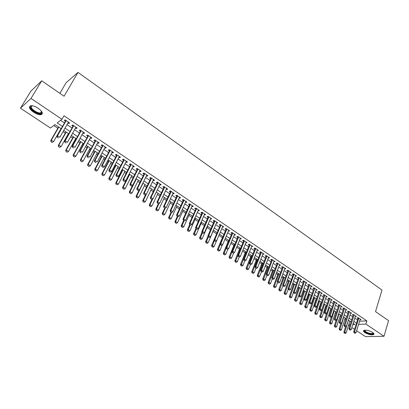 <?xml version="1.0" encoding="UTF-8"?>
<svg xmlns="http://www.w3.org/2000/svg" width="409" height="409" viewBox="0 0 409 409"><rect width="100%" height="100%" fill="white"/><g stroke="black" fill="none" stroke-linecap="round" stroke-linejoin="round"><path stroke-width="0.61" d="M38.175 108.242C42.393 111.463 43.369 113.605 41.115 114.668C39.106 114.929 36.595 114.116 33.584 112.214C29.325 109.004 28.339 106.851 30.624 105.752C32.654 105.502 35.169 106.335 38.175 108.242M372.63 332.42C373.974 333.361 374.322 334.081 373.678 334.572C371.367 335.216 368.432 334.562 364.864 332.604C363.499 331.653 363.141 330.932 363.805 330.431C366.116 329.792 369.056 330.457 372.63 332.42M59.878 93.329L66.135 82.69L77.986 72.388L381.991 290.058L375.523 311.612L388.55 320.615L384.01 336.285L365.508 336.612L356.638 330.738M354.47 329.306L351.873 327.583M349.7 326.147L348.534 325.375M53.773 125.507L57.843 128.216M63.022 131.662L65.271 133.16M67.736 134.801L68.088 135.031M70.619 136.718L72.623 138.053M75.077 139.684L75.609 140.036M78.129 141.718L79.893 142.889M82.342 144.515L83.053 144.99M85.563 146.662L87.086 147.675M89.525 149.3L90.409 149.888M92.915 151.555L94.203 152.414M96.636 154.029L97.695 154.735M100.19 156.396L101.248 157.097M103.671 158.712L104.898 159.525M107.388 161.182L108.221 161.739M110.635 163.344L112.025 164.27M114.505 165.921L115.118 166.33M117.526 167.93L119.075 168.963M121.55 170.604L121.948 170.87M124.351 172.47L126.054 173.605M131.1 176.959L132.961 178.196M137.782 181.407L139.791 182.746M144.397 185.809L146.555 187.245M150.947 190.165L153.247 191.698M157.429 194.479L159.873 196.105M163.845 198.748L166.427 200.466M170.2 202.976L172.915 204.786M176.489 207.164L179.341 209.06M182.721 211.31L185.701 213.288M188.892 215.41L191.995 217.481M195.001 219.48L198.232 221.627M201.049 223.503L204.403 225.732M207.041 227.491L210.512 229.802M212.971 231.438L216.566 233.825M218.912 235.39L222.394 237.706M224.899 239.372L228.171 241.55M230.824 243.314L233.887 245.354M236.693 247.22L239.556 249.122M242.506 251.085L245.17 252.859M248.263 254.914L250.732 256.561M253.963 258.713L256.238 260.226M259.613 262.471L261.699 263.856M265.206 266.193L267.108 267.455M270.748 269.879L272.471 271.024M276.239 273.529L277.783 274.557M281.678 277.149L283.043 278.059M287.067 280.738L288.263 281.53M292.404 284.291L293.432 284.971M297.696 287.808L298.555 288.381M302.936 291.295L303.636 291.76M308.13 294.751L308.667 295.109M313.279 298.176L313.657 298.432M315.814 299.869L316.162 300.099M320.753 303.151L321.223 303.463M325.651 306.413L326.239 306.801M330.508 309.639L331.213 310.109M335.319 312.844L336.142 313.391M340.089 316.014L341.024 316.638M344.818 319.163L345.866 319.864M61.202 128.707L55 124.576L50.435 128.043L20.45 108.196L31.012 98.431L61.963 119.29L57.178 122.92L62.485 126.468M31.012 98.431L41.738 80.783L30.895 91.105L20.45 108.196M67.981 122.945L68.819 123.508L69.632 122.915L65.087 119.847L64.285 120.45L65.466 121.248M75.501 128.017L76.309 128.559L77.137 127.981L72.644 124.95L71.826 125.537L72.996 126.325M82.945 133.032L83.717 133.554L84.561 132.991L80.118 129.99L79.28 130.563L80.445 131.35M90.302 137.991L91.049 138.493L91.907 137.951L87.511 134.98L86.657 135.537L87.812 136.315M97.582 142.899L98.298 143.38L99.172 142.853L94.822 139.919L93.958 140.456L95.103 141.228M104.786 147.756L105.471 148.216L106.36 147.705L102.056 144.801L101.176 145.323L102.316 146.09M111.913 152.562L112.567 153.002L113.472 152.501L109.213 149.628L108.319 150.139L109.448 150.901M118.963 157.312L119.592 157.736L120.507 157.25L116.294 154.408L115.389 154.904L116.509 155.66M125.941 162.015L126.539 162.419L127.47 161.954L123.303 159.137L122.383 159.617L123.492 160.369M132.843 166.673L133.421 167.056L134.362 166.601L130.236 163.815L129.3 164.28L130.405 165.026M139.679 171.274L140.226 171.647L141.177 171.202L137.097 168.447L136.151 168.897L137.245 169.638M146.437 175.834L146.959 176.187L147.925 175.758L143.886 173.027L142.925 173.467L144.014 174.198M153.13 180.343L153.626 180.681L154.602 180.262L150.604 177.567L149.633 177.987L150.716 178.718M159.755 184.812L160.226 185.129L161.212 184.725L157.255 182.051L156.274 182.465L157.347 183.186M166.31 189.229L166.754 189.531L167.751 189.142L163.835 186.494L162.843 186.893L163.912 187.608M172.797 193.6L173.222 193.886L174.229 193.513L170.354 190.896L169.346 191.279L170.405 191.99M179.224 197.93L179.617 198.201L180.64 197.838L176.8 195.246L175.788 195.62L176.836 196.325M185.579 202.22L185.957 202.47L186.985 202.123L183.186 199.556L182.163 199.914L183.206 200.62M191.877 206.463L192.23 206.698L193.268 206.361L189.505 203.82L188.472 204.168L189.505 204.868M198.109 210.666L199.49 210.558L195.763 208.043L194.72 208.38L195.747 209.076M204.28 214.822L205.65 214.715L201.959 212.225L200.906 212.552L201.928 213.237M210.39 218.943L211.744 218.83L208.094 216.366L207.031 216.678L208.043 217.363M216.438 223.023L217.782 222.905L214.168 220.466L213.094 220.768L214.101 221.448M222.43 227.061L223.764 226.944L220.185 224.526L219.101 224.817L220.103 225.492M228.365 231.059L229.684 230.942L226.141 228.544L225.047 228.825L226.044 229.495M234.239 235.022L235.548 234.899L232.036 232.527L230.942 232.798L231.929 233.462M240.057 238.943L241.356 238.82L237.88 236.468L236.775 236.729L237.752 237.389M245.824 242.828L247.113 242.701L243.667 240.374L242.552 240.625L243.524 241.279M251.535 246.678L252.808 246.545L249.398 244.245L248.273 244.48L249.239 245.134M257.189 250.492L258.452 250.354L255.073 248.074L253.943 248.304L254.904 248.948M262.788 254.265L264.045 254.127L260.697 251.867L259.557 252.087L260.513 252.731M268.34 258.007L269.582 257.869L266.264 255.63L265.119 255.835L266.07 256.474M273.836 261.714L275.068 261.571L271.786 259.352L270.63 259.551L271.571 260.185M279.281 265.385L280.508 265.242L277.251 263.043L276.09 263.232L277.026 263.861M284.679 269.02L285.891 268.877L282.665 266.699L281.499 266.878L282.43 267.506M290.022 272.624L291.228 272.476L288.033 270.318L286.857 270.492L287.783 271.111M293.529 274.03L288.079 288.519L288.928 288.427L290.533 289.485L295.595 275.426L295.329 276.203L296.515 276.044L293.345 273.907L292.169 274.071L293.084 274.69M300.569 279.73L301.75 279.582L298.616 277.46L297.43 277.614L298.34 278.232M305.774 283.222L306.944 283.084L303.836 280.983L302.645 281.131L303.55 281.74M310.932 286.683L312.087 286.556L309.005 284.475L307.808 284.613L308.708 285.221M316.045 290.114L317.185 289.996L314.132 287.936L312.931 288.064L313.826 288.667M321.111 293.514L322.241 293.406L319.214 291.366L318.003 291.484L318.892 292.087M326.131 296.888L327.246 296.786L324.245 294.761L323.033 294.874L323.918 295.472M331.106 300.226L332.21 300.134L329.235 298.13L328.018 298.233L328.897 298.826M336.034 303.539L337.128 303.458L334.184 301.469L332.957 301.566L333.831 302.154M340.922 306.822L342.006 306.745L339.081 304.777L337.854 304.863L338.724 305.451M345.769 310.078L346.837 310.007L343.943 308.054L342.706 308.135L343.57 308.718M350.569 313.304L351.628 313.243L348.759 311.305L347.517 311.382L348.376 311.96M355.329 316.5L356.377 316.448L353.529 314.526L352.287 314.598L353.141 315.17M349.71 321.632L350.544 321.597M359.577 321.203L366.858 320.886L64.003 115.742L61.963 119.29M60.573 120.343L64.484 122.971M66.999 124.668L72.025 128.048M74.54 129.735L79.489 133.063M81.994 134.745L86.872 138.027M89.367 139.704L94.177 142.94M96.662 144.612L101.401 147.797M103.881 149.464L108.549 152.603M111.018 154.265L115.624 157.358M118.083 159.014L122.623 162.066M125.072 163.712L129.546 166.719M131.989 168.365L136.401 171.33M138.835 172.966L143.181 175.89M145.609 177.521L149.893 180.4M152.312 182.031L156.535 184.868M158.948 186.489L163.109 189.29M165.517 190.906L169.623 193.667M172.015 195.277L176.064 197.997M178.452 199.602L182.44 202.286M184.822 203.887L188.753 206.53M191.126 208.125L195.006 210.732M197.373 212.322L201.197 214.899M203.554 216.479L207.327 219.019M209.674 220.594L213.391 223.099M215.732 224.669L219.403 227.138M221.734 228.708L225.354 231.141M227.68 232.701L231.249 235.103M233.565 236.658L237.082 239.025M239.393 240.579L242.864 242.915M245.17 244.459L248.59 246.765M250.886 248.304L254.26 250.574M256.55 252.113L259.879 254.352M262.159 255.886L265.446 258.094M267.721 259.623L270.957 261.801M273.222 263.324L276.423 265.477M278.677 266.995L281.832 269.112M284.081 270.625L287.195 272.716M289.439 274.229L292.507 276.29M294.741 277.793L297.767 279.828M300.001 281.331L302.987 283.335M305.211 284.833L308.156 286.811M310.37 288.304L313.279 290.257M315.487 291.74L318.355 293.667M320.554 295.15L323.386 297.052M325.579 298.529L328.371 300.405M330.559 301.878L333.315 303.729M335.492 305.196L338.212 307.021M340.385 308.483L343.064 310.288M345.232 311.745L347.88 313.524M350.043 314.976L352.65 316.73M354.808 318.176L357.379 319.91M360.048 319.674L361.086 319.623L358.264 317.721L357.016 317.783L357.865 318.355M41.738 80.783L64.075 96.227L77.986 72.388M366.858 320.886L365.886 324.076L384.01 336.285M358.606 324.352L365.886 324.076M65.016 128.16L70.062 131.534M72.582 133.222L77.552 136.545M80.067 138.227L84.965 141.504M87.47 143.181L92.296 146.407M94.791 148.078L99.551 151.258M102.035 152.925L106.729 156.059M109.203 157.716L113.825 160.809M116.299 162.46L120.854 165.507M123.313 167.153L127.802 170.159M130.256 171.8L134.684 174.761M137.127 176.391L141.488 179.311M143.927 180.942L148.227 183.82M150.655 185.441L154.893 188.278M157.317 189.899L161.494 192.69M163.907 194.306L168.027 197.061M170.43 198.672L174.49 201.386M176.887 202.987L180.896 205.666M183.283 207.266L187.23 209.904M189.612 211.499L193.503 214.101M195.875 215.691L199.715 218.258M202.082 219.838L205.865 222.373M208.222 223.948L211.954 226.443M214.306 228.017L217.987 230.477M220.328 232.041L223.958 234.469M226.289 236.034L229.868 238.427M232.194 239.981L235.727 242.343M238.043 243.897L241.525 246.223M243.836 247.772L247.271 250.068M249.577 251.607L252.961 253.871M255.257 255.41L258.6 257.644M260.886 259.173L264.183 261.377M266.464 262.905L269.715 265.078M271.985 266.596L275.196 268.744M277.46 270.257L280.625 272.374M282.88 273.887L286.003 275.973M288.253 277.476L291.331 279.536M293.575 281.039L296.612 283.069M298.846 284.567L301.842 286.566M304.076 288.059L307.031 290.037M309.25 291.525L312.169 293.473M314.383 294.955L317.261 296.878M319.47 298.355L322.307 300.252M324.506 301.73L327.307 303.601M329.501 305.068L332.261 306.914M334.45 308.381L337.18 310.201M339.358 311.663L342.047 313.458M344.22 314.915L346.873 316.689M349.041 318.136L351.658 319.889M353.821 321.336L356.403 323.064M352.809 324.577L354.894 324.495L353.187 323.361M351.024 321.914L348.402 320.165M346.229 318.718L343.57 316.949M341.392 315.497L338.698 313.698M336.515 312.241L333.785 310.421M331.592 308.959L328.826 307.113M326.622 305.651L323.821 303.78M321.612 302.307L318.769 300.416M316.556 298.938L313.672 297.016M311.454 295.538L308.534 293.59M306.305 292.103L303.345 290.129M301.111 288.642L298.11 286.643M295.865 285.145L292.824 283.12M290.579 281.617L287.491 279.562M285.237 278.059L282.108 275.973M279.848 274.465L276.678 272.353M274.408 270.84L271.193 268.698M268.918 267.179L265.656 265.006M263.37 263.483L260.073 261.285M257.777 259.756L254.429 257.522M252.128 255.988L248.733 253.723M246.428 252.184L242.987 249.894M240.671 248.35L237.179 246.024M234.858 244.475L231.315 242.113M228.984 240.558L225.4 238.171M223.058 236.612L219.423 234.183M217.077 232.619L213.386 230.16M211.034 228.59L207.291 226.095M204.929 224.521L201.136 221.995M198.764 220.415L194.919 217.849M192.537 216.264L188.636 213.662M186.253 212.072L182.291 209.434M179.899 207.838L175.885 205.165M173.482 203.559L169.413 200.845M167.005 199.239L162.874 196.489M160.456 194.873L156.269 192.082M153.84 190.466L149.592 187.634M147.158 186.008L142.848 183.135M140.405 181.509L136.033 178.595M133.579 176.959L129.142 174.004M126.683 172.363L122.184 169.362M119.714 167.716L115.149 164.674M112.674 163.022L108.042 159.934M105.558 158.278L100.854 155.144M98.364 153.482L93.595 150.302M91.089 148.636L86.248 145.41M83.738 143.733L78.83 140.461M76.309 138.779L71.324 135.456M68.799 133.774L63.738 130.399M348.739 324.731L350.16 324.674M290.329 271.873L290.047 272.639M285.007 268.278L284.72 269.05M279.628 264.649L279.342 265.426M274.204 260.988L273.912 261.765M268.728 257.292L268.432 258.069M263.202 253.56L262.9 254.342M257.624 249.797L257.317 250.579M251.99 245.993L251.683 246.775M246.305 242.159L245.993 242.941M240.569 238.283L240.247 239.071M234.771 234.372L234.444 235.16M228.917 230.42L228.59 231.213M223.012 226.433L222.675 227.225M217.046 222.409L216.709 223.202M211.018 218.345L210.676 219.137M204.935 214.234L204.587 215.032M198.794 210.088L198.437 210.886M192.588 205.901L192.23 206.698M186.32 201.673L185.957 202.47M179.991 197.399L179.617 198.201M173.595 193.084L173.222 193.886M167.138 188.723L166.754 189.531M160.609 184.321L160.226 185.129M154.019 179.868L153.626 180.681M147.358 175.374L146.959 176.187M140.63 170.834L140.226 171.647M133.83 166.243L133.421 167.056M126.959 161.606L126.539 162.419M120.016 156.918L119.592 157.736M112.996 152.184L112.567 153.002M105.905 147.398L105.471 148.216M98.743 142.562L98.298 143.38M91.498 137.669L91.049 138.493M84.172 132.731L83.717 133.554M76.769 127.731L76.309 128.559M69.29 122.68L68.819 123.508M358.284 317.732L353.703 331.781L354.603 331.755L358.826 318.1M355.038 333.309L354.174 332.844L355.038 333.309L356.029 332.701L360.237 319.056M354.327 332.839L354.603 331.755L356.029 332.701M353.703 331.781L354.174 332.844M345.467 326.97L343.867 332.036L344.741 332.016L346.157 332.941L349.869 321.142M344.327 333.084L345.181 333.539L344.327 333.084L343.867 332.036M348.463 320.211L344.47 333.079M346.157 332.941L345.181 333.539M373.325 332.952L373.412 333.151C372.461 334.572 369.838 334.225 365.528 332.098C364.291 331.229 364.015 330.584 364.705 330.16M364.889 330.145L365.871 331.781C368.729 333.345 371.081 333.872 372.931 333.35L373.187 332.829M363.657 330.544L365.038 332.108C368.581 334.051 371.5 334.7 373.795 334.061L373.984 333.892M41.554 111.335L41.784 112.69C41.263 115.589 31.432 111.008 30.639 107.495C30.363 106.406 30.879 105.824 32.188 105.737M32.193 105.742L31.263 107.306C31.83 109.811 38.16 113.579 40.609 112.884L41.575 112.117L41.549 111.33L40.609 112.884M29.816 107.168C30.537 110.282 38.38 114.939 41.411 114.08L42.347 113.6M349.542 329.69L350.262 330.165L349.542 329.69L349.818 328.601L348.918 328.626L353.34 314.536M355.523 315.871L351.259 329.552L349.818 328.601L354.102 314.915M350.262 330.165L351.259 329.552M348.918 328.626L349.388 329.695M344.715 326.51L345.441 326.99L344.715 326.51L344.991 325.416L344.097 325.446L348.58 311.315M350.769 312.665L346.443 326.372L344.991 325.416L349.337 311.694M345.441 326.99L346.443 326.372M344.097 325.446L344.562 326.515M339.843 323.304L340.574 323.785L339.843 323.304L340.119 322.2L339.23 322.241L343.78 308.064M345.973 309.429L341.587 323.166L340.119 322.2L344.526 308.452M340.574 323.785L341.587 323.166M339.23 322.241L339.695 323.309M334.93 320.068L335.671 320.554L334.93 320.068L335.206 318.959L334.317 319L338.938 304.787M341.137 306.162L336.684 319.935L335.206 318.959L339.674 305.175M335.671 320.554L336.684 319.935M334.317 319L334.782 320.073M340.82 323.637L339.122 328.938L339.991 328.908L341.418 329.843L345.181 318.018M339.577 329.986L340.436 330.446L339.577 329.986L339.122 328.938M343.77 317.077L339.721 329.981M341.418 329.843L340.436 330.446M336.126 320.273L334.337 325.809L335.201 325.779L336.643 326.719L340.457 314.869M334.787 326.863L335.656 327.328L334.787 326.863L334.337 325.809M339.03 313.923L334.935 326.857M336.643 326.719L335.656 327.328M331.402 316.878L329.506 322.66L330.37 322.619L331.822 323.57L335.692 311.694M329.961 323.708L330.83 324.179L329.961 323.708L329.506 322.66M334.255 310.738L330.104 323.703M331.822 323.57L330.83 324.179M326.638 313.447L324.639 319.48L325.498 319.434L326.965 320.395L330.886 308.488M325.089 320.533L325.963 321.004L325.089 320.533L324.639 319.48M329.434 307.522L325.232 320.523M326.965 320.395L325.963 321.004M329.971 316.801L330.717 317.292L329.971 316.801L330.247 315.687L329.363 315.738L334.051 301.479M336.254 302.864L331.74 316.673L330.247 315.687L334.782 301.873M330.717 317.292L331.74 316.673M329.363 315.738L329.828 316.806M323.892 303.831L319.726 316.269L320.579 316.223L322.057 317.19L326.034 305.257M320.17 317.323L321.055 317.798L320.17 317.323L319.726 316.269M324.572 304.281L320.313 317.318M322.057 317.19L321.055 317.798M324.971 313.509L325.722 314.005L324.971 313.509L325.242 312.384L324.363 312.44L329.122 298.141M331.331 299.541L326.75 313.381L325.242 312.384L329.843 298.539M325.722 314.005L326.75 313.381M324.363 312.44L324.823 313.514M318.994 300.564L314.772 313.033L315.62 312.982L317.113 313.954L321.147 301.995M315.216 314.092L316.101 314.567L315.216 314.092L314.772 313.033M319.669 301.014L315.354 314.081M317.113 313.954L316.101 314.567M319.925 310.18L320.687 310.682L319.925 310.18L320.196 309.056L319.322 309.117L324.148 294.771M326.362 296.188L321.714 310.058L320.196 309.056L324.864 295.18M320.687 310.682L321.714 310.058M319.322 309.117L319.777 310.191M314.056 297.271L309.771 309.766L310.615 309.71L312.123 310.692L316.213 298.708M310.211 310.825L311.106 311.31L310.211 310.825L309.771 309.766M314.726 297.716L310.354 310.82M312.123 310.692L311.106 311.31M314.833 306.827L315.6 307.333L314.833 306.827L315.104 305.697L314.23 305.758L319.132 291.372M321.351 292.808L316.638 306.704L315.104 305.697L319.838 291.786M315.6 307.333L316.638 306.704M314.23 305.758L314.685 306.837M309.071 293.948L304.725 306.474L305.569 306.407L307.087 307.404L311.234 295.39M305.165 307.532L306.065 308.018L305.165 307.532L304.725 306.474M309.731 294.388L305.308 307.522M307.087 307.404L306.065 308.018M309.695 303.442L310.467 303.953L309.695 303.442L309.961 302.302L309.097 302.374L314.066 287.941M316.29 289.393L311.51 303.325L309.961 302.302L314.766 288.36M310.467 303.953L311.51 303.325M309.097 302.374L309.547 303.458M304.506 300.027L305.288 300.543L304.506 300.027L304.777 298.882L303.913 298.959L308.959 284.48M311.188 285.947L306.336 299.909L304.777 298.882L309.649 284.909M305.288 300.543L306.336 299.909M303.913 298.959L304.362 300.042M299.276 296.581L300.063 297.103L299.276 296.581L299.541 295.426L298.682 295.513L303.805 280.988M306.039 282.471L301.116 296.469L299.541 295.426L304.485 281.423M300.063 297.103L301.116 296.469M298.682 295.513L299.132 296.597M293.994 293.105L294.787 293.626L293.994 293.105L294.26 291.944L293.406 292.031L298.601 277.466M300.84 278.964L295.85 292.992L294.26 291.944L299.27 277.905M294.787 293.626L295.85 292.992M293.406 292.031L293.851 293.12M288.662 289.592L289.465 290.119L288.662 289.592L288.928 288.427L294.015 274.357M289.465 290.119L290.533 289.485M288.079 288.519L288.519 289.608M283.284 286.049L284.091 286.581L283.284 286.049L283.549 284.874L282.701 284.976L288.054 270.334M290.303 271.852L285.165 285.942L283.549 284.874L288.708 270.773M284.091 286.581L285.165 285.942M282.701 284.976L283.14 286.065M277.854 282.471L278.672 283.013L277.854 282.471L278.115 281.29L277.276 281.397L282.701 266.724M284.961 268.248L279.751 282.368L278.115 281.29L283.35 267.159M278.672 283.013L279.751 282.368M277.276 281.397L277.711 282.491M272.374 278.861L273.197 279.408L272.374 278.861L272.634 277.675L271.796 277.788L277.302 263.079M279.572 264.608L274.286 278.764L272.634 277.675L277.941 263.508M273.197 279.408L274.286 278.764M271.796 277.788L272.23 278.882M266.837 275.221L267.67 275.768L266.837 275.221L267.097 274.02L266.269 274.142L271.857 259.403M274.127 260.937L268.764 275.119L267.097 274.02L272.486 259.827M267.67 275.768L268.764 275.119M266.269 274.142L266.699 275.237M261.254 271.54L262.092 272.092L261.254 271.54L261.515 270.334L260.686 270.461L266.356 255.686M268.636 257.23L263.191 271.443L261.515 270.334L266.98 256.111M262.092 272.092L263.191 271.443M260.686 270.461L261.116 271.561M255.615 267.829L256.463 268.386L255.615 267.829L255.87 266.617L255.052 266.75L260.804 251.944M263.089 253.488L257.568 267.737L255.87 266.617L261.417 252.358M256.463 268.386L257.568 267.737M255.052 266.75L255.477 267.849M249.925 264.076L250.778 264.643L249.925 264.076L250.18 262.859L249.367 262.997L255.196 248.161M257.496 249.71L251.893 263.989L250.18 262.859L255.804 248.57M250.778 264.643L251.893 263.989M249.367 262.997L249.787 264.102M304.045 290.594L299.639 303.151L300.477 303.079L302.006 304.081L306.213 292.041M300.073 304.214L300.978 304.7L300.073 304.214L299.639 303.151M304.7 291.034L300.216 304.199M302.006 304.081L300.978 304.7M298.969 287.215L294.5 299.797L295.334 299.72L296.883 300.733L298.708 295.569M294.935 300.86L295.85 301.351L294.935 300.86L294.5 299.797M299.618 287.645L295.078 300.85M296.883 300.733L295.85 301.351M293.851 283.8L289.321 296.413L290.15 296.331L291.709 297.353L293.514 292.302M289.751 297.476L290.671 297.977L289.751 297.476L289.321 296.413M294.495 284.229L289.889 297.466M291.709 297.353L290.671 297.977M288.688 280.359L284.091 292.997L284.92 292.91L286.494 293.943L288.279 289.01M284.521 294.066L285.446 294.567L284.521 294.066L284.091 292.997M289.321 280.784L284.659 294.051M286.494 293.943L285.446 294.567M283.478 276.888L278.815 289.552L279.638 289.46L281.228 290.497L282.987 285.686M279.245 290.62L280.175 291.126L279.245 290.62L278.815 289.552M284.102 277.302L279.383 290.605M281.228 290.497L280.175 291.126M278.217 273.381L273.493 286.075L274.311 285.978L275.911 287.026L277.65 282.333M273.918 287.149L274.858 287.655L273.918 287.149L273.493 286.075M278.841 273.795L274.056 287.133M275.911 287.026L274.858 287.655M272.915 269.843L268.12 282.568L268.933 282.461L270.548 283.519L272.276 278.912M268.544 283.641L269.49 284.153L268.544 283.641L268.12 282.568M273.524 270.252L268.677 283.621M270.548 283.519L269.49 284.153M267.558 266.274L262.701 279.025L263.503 278.918L265.139 279.981L266.893 275.364M263.12 280.099L264.071 280.615L263.12 280.099L262.701 279.025M268.166 266.678L263.253 280.083M265.139 279.981L264.071 280.615M262.159 262.675L257.23 275.451L258.028 275.334L259.679 276.412L261.453 271.786M257.644 276.53L258.6 277.046L257.644 276.53L257.23 275.451M262.752 263.069L257.777 276.51M259.679 276.412L258.6 277.046M256.704 259.04L251.704 271.842L252.501 271.724L254.163 272.808L255.968 268.171M252.118 272.926L253.084 273.447L252.118 272.926L251.704 271.842M257.292 259.429L252.251 272.905M254.163 272.808L253.084 273.447M251.198 255.369L246.131 268.202L246.918 268.074L248.6 269.173L250.426 264.521M246.54 269.286L247.511 269.812L246.54 269.286L246.131 268.202M251.78 255.758L246.673 269.265M248.6 269.173L247.511 269.812M245.645 251.668L240.502 264.526L241.29 264.393L242.982 265.502L244.838 260.84M240.911 265.61L241.888 266.141L240.911 265.61L240.502 264.526M246.218 252.046L241.039 265.589M242.982 265.502L241.888 266.141M244.173 260.293L245.042 260.86L244.173 260.293L244.429 259.066L243.621 259.214L249.541 244.342M251.842 245.896L246.162 260.206L244.429 259.066L250.139 244.746M245.042 260.86L246.162 260.206M243.621 259.214L244.04 260.318M238.37 256.469L239.245 257.046L238.37 256.469L238.626 255.236L237.823 255.39L243.83 240.487M246.141 242.046L240.374 256.387L238.626 255.236L244.418 240.881M239.245 257.046L240.374 256.387M237.823 255.39L238.237 256.494M232.511 252.609L233.396 253.191L232.511 252.609L232.767 251.366L231.969 251.53L238.064 236.591M240.38 238.156L234.531 252.532L232.767 251.366L238.641 236.985M233.396 253.191L234.531 252.532M231.969 251.53L232.378 252.639M226.596 248.713L227.491 249.301L226.596 248.713L226.847 247.465L226.059 247.634L232.24 232.665M234.567 234.234L228.631 248.641L226.847 247.465L232.808 233.048M227.491 249.301L228.631 248.641M226.059 247.634L226.463 248.744M240.037 247.931L234.822 260.819L235.604 260.676L237.312 261.796L239.224 257.051M235.226 261.903L236.213 262.44L235.226 261.903L234.822 260.819M240.599 248.304L235.359 261.883M237.312 261.796L236.213 262.44M234.377 244.158L229.091 257.072L229.863 256.924L231.591 258.053L233.626 253.059M229.49 258.161L230.482 258.698L229.49 258.161L229.091 257.072M232.015 251.658L229.618 258.135M231.591 258.053L230.482 258.698M228.667 240.349L223.304 253.294L224.071 253.135L225.814 254.275L227.982 249.015M223.697 254.383L224.699 254.925L223.697 254.383L223.304 253.294M226.192 248.002L223.825 254.357M225.814 254.275L224.699 254.925M222.9 236.504L217.46 249.475L218.217 249.316L219.981 250.466L222.291 244.93M217.849 250.569L218.861 251.116L217.849 250.569L217.46 249.475M220.313 244.316L217.977 250.538M219.981 250.466L218.861 251.116M220.625 244.781L221.525 245.374L220.625 244.781L220.87 243.524L220.088 243.698L226.361 228.697M228.692 230.272L222.67 244.71L220.87 243.524L226.923 229.076M221.525 245.374L222.67 244.71M220.088 243.698L220.492 244.807M220.574 224.792L211.56 245.625L212.312 245.451L214.091 246.617L216.55 240.799M211.949 246.714L212.961 247.266L211.949 246.714L211.56 245.625M214.372 240.594L212.072 246.688M214.091 246.617L212.961 247.266M214.459 240.835L215.497 241.402L214.459 240.835L214.06 239.725L214.837 239.541L220.978 225.062M222.767 226.269L216.652 240.737L214.837 239.541L214.592 240.804M215.497 241.402L216.652 240.737M208.069 235.988L205.604 241.734L206.351 241.555L208.145 242.731L213.488 230.231M205.988 242.828L207.01 243.386L205.988 242.828L205.604 241.734M208.38 236.831L206.11 242.798M208.145 242.731L207.01 243.386M208.498 236.791L209.413 237.399L208.498 236.791L208.743 235.518L207.971 235.712L214.428 220.645M216.78 222.23L210.579 236.729L208.743 235.518L214.97 221.008M209.413 237.399L210.579 236.729M207.971 235.712L208.37 236.826M202.02 232.215L199.587 237.808L200.328 237.619L202.143 238.805L207.562 226.279M199.97 238.902L200.998 239.459L199.97 238.902L199.587 237.808M202.389 232.885L200.093 238.871M202.143 238.805L200.998 239.459M202.343 232.741L203.273 233.35L202.343 232.741L202.588 231.458L201.821 231.658L208.375 216.555M210.732 218.15L204.439 232.68L202.588 231.458L208.907 216.918M203.273 233.35L204.439 232.68M201.821 231.658L202.215 232.772M195.906 228.406L193.513 233.841L194.249 233.646L196.08 234.843L201.581 222.291M193.892 234.935L194.929 235.502L193.892 234.935L193.513 233.841M196.335 228.902L194.014 234.904M196.08 234.843L194.929 235.502M196.131 228.646L197.066 229.265L196.131 228.646L196.371 227.353L195.614 227.562L202.266 212.429M204.628 214.03L198.242 228.59L196.371 227.353L202.787 212.782M197.066 229.265L198.242 228.59M195.614 227.562L196.003 228.682M196.233 208.36L189.341 223.432L189.725 224.546L190.798 225.134L189.725 224.546L187.383 229.832L188.109 229.633L189.96 230.84L195.538 218.263M187.757 230.932L188.8 231.504L187.757 230.932L187.383 229.832M190.226 224.878L187.879 230.901M189.96 230.84L188.8 231.504M189.341 223.432L190.093 223.212L196.601 208.61M198.462 209.868L191.979 224.459L190.093 223.212L189.853 224.51M190.798 225.134L191.979 224.459M183.575 220.497L181.187 225.788L181.908 225.579L183.774 226.801L189.439 214.193M181.56 226.888L182.613 227.465L181.56 226.888L181.187 225.788M184.055 220.814L181.678 226.852M183.774 226.801L182.613 227.465M183.508 220.333L184.464 220.962L183.508 220.333L183.748 219.03L183.007 219.255L189.853 204.055M192.235 205.666L185.655 220.287L183.748 219.03L190.354 204.393M184.464 220.962L185.655 220.287M183.007 219.255L183.385 220.374M177.358 216.402L174.934 221.704L175.65 221.489L177.532 222.721L183.273 210.088M175.297 222.803L176.361 223.386L175.297 222.803L174.934 221.704M177.828 216.714L175.65 221.489L175.42 222.767M177.532 222.721L176.361 223.386M177.107 216.116L178.068 216.755L177.107 216.116L177.342 214.802L176.606 215.032L183.554 199.807M185.947 201.417L179.27 216.075L177.342 214.802L184.045 200.134M178.068 216.755L179.27 216.075M176.606 215.032L176.985 216.156M171.074 212.266L168.615 217.578L169.326 217.353L171.228 218.6L177.056 205.942M168.978 218.682L170.047 219.265L168.978 218.682L168.615 217.578M171.56 212.511L169.326 217.353L169.096 218.646M171.228 218.6L170.047 219.265M170.635 211.857L171.611 212.496L170.635 211.857L170.87 210.528L170.144 210.773L177.194 195.512M179.592 197.128L172.818 211.816L170.87 210.528L177.675 195.834M171.611 212.496L172.818 211.816M170.144 210.773L170.512 211.893M164.73 208.089L162.24 213.411L162.935 213.181L164.858 214.434L170.773 201.749M162.593 214.515L163.672 215.103L162.593 214.515L162.24 213.411M165.333 208.058L162.935 213.181L162.71 214.48M164.858 214.434L163.672 215.103M164.096 207.547L165.083 208.196L164.096 207.547L164.331 206.213L163.61 206.468L170.768 191.177M173.176 192.797L166.299 207.511L164.331 206.213L171.238 191.489M165.083 208.196L166.299 207.511M163.61 206.468L163.978 207.593M158.324 203.866L155.793 209.203L156.483 208.963L158.426 210.231L164.423 197.521M156.146 210.308L157.235 210.901L156.146 210.308L155.793 209.203M159.055 203.539L156.483 208.963L156.264 210.267M158.426 210.231L157.235 210.901M157.491 203.201L158.487 203.856L157.491 203.201L157.721 201.857L157.01 202.118L164.28 186.795M166.688 188.421L159.709 203.166L157.721 201.857L164.735 187.102M158.487 203.856L159.709 203.166M157.01 202.118L157.373 203.242M151.954 199.398L149.285 204.955L149.97 204.699L151.928 205.983L158.017 193.247M149.633 206.059L150.727 206.657L149.633 206.059L149.285 204.955M152.721 198.968L149.97 204.699L149.745 206.018M151.928 205.983L150.727 206.657M150.819 198.805L151.826 199.469L150.819 198.805L151.049 197.45L150.343 197.721L157.721 182.368M160.139 184.004L153.058 198.779L151.049 197.45L158.16 182.665M151.826 199.469L153.058 198.779M150.343 197.721L150.701 198.851M145.573 194.766L142.71 200.661L143.385 200.4L145.369 201.693L151.54 188.932M143.053 201.765L144.157 202.373L143.053 201.765L142.71 200.661M146.325 194.347L143.385 200.4L143.165 201.724M145.369 201.693L144.157 202.373M144.075 194.362L145.093 195.032L144.075 194.362L144.305 193.002L143.61 193.283L151.095 177.895M153.523 179.536L146.335 194.341L144.305 193.002L151.524 178.186M145.093 195.032L146.335 194.341M143.61 193.283L143.963 194.408M139.137 190.083L136.069 196.32L136.734 196.054L138.738 197.363L145.001 184.571M136.407 197.429L137.521 198.038L136.407 197.429L136.069 196.32M143.027 183.258L136.734 196.054L136.519 197.383M138.738 197.363L137.521 198.038M137.266 189.878L138.293 190.553L137.266 189.878L137.485 188.503L136.805 188.794L144.403 173.38M146.836 175.021L139.541 189.858L137.485 188.503L144.817 173.661M138.293 190.553L139.541 189.858M136.805 188.794L137.153 189.924M132.644 185.343L129.356 191.939L130.016 191.663L132.041 192.982L138.395 180.17M129.694 193.048L130.814 193.661L129.694 193.048L129.356 191.939M136.401 178.84L130.016 191.663L129.801 193.002M132.041 192.982L130.814 193.661M130.379 185.343L131.417 186.023L130.379 185.343L130.599 183.963L129.924 184.26L137.639 168.815M140.082 170.466L132.674 185.328L130.599 183.963L138.043 169.086M131.417 186.023L132.674 185.328M129.924 184.26L130.267 185.389M129.336 174.127L122.577 187.511L123.227 187.225L125.272 188.559L131.724 175.722M122.91 188.621L124.039 189.244L122.91 188.621L122.577 187.511M129.709 174.377L123.227 187.225L123.017 188.575M125.272 188.559L124.039 189.244M123.421 180.758L124.469 181.448L123.421 180.758L123.641 179.367L122.976 179.679L130.803 164.198M133.257 165.855L125.737 180.752L123.641 179.367L131.197 164.464M124.469 181.448L125.737 180.752M122.976 179.679L123.313 180.809M122.582 169.628L115.732 183.038L116.371 182.741L118.436 184.091L124.98 171.228M116.054 184.152L117.194 184.776L116.054 184.152L115.732 183.038M122.945 169.868L116.371 182.741L116.161 184.101M118.436 184.091L117.194 184.776M116.391 176.131L117.449 176.826L116.391 176.131L116.606 174.73L115.951 175.047L123.896 159.541M126.361 161.202L118.722 176.126L116.606 174.73L124.275 159.796M117.449 176.826L118.722 176.126M115.951 175.047L116.284 176.182M115.762 165.083L108.809 178.518L109.438 178.212L111.529 179.577L118.17 166.688M109.126 179.633L110.277 180.262L109.126 179.633L108.809 178.518M116.11 165.313L109.438 178.212L109.234 179.582M111.529 179.577L110.277 180.262M109.285 171.448L110.353 172.153L109.285 171.448L109.5 170.037L108.85 170.369L116.918 154.827M119.387 156.499L111.637 171.448L109.5 170.037L117.281 155.077M110.353 172.153L111.637 171.448M108.85 170.369L109.177 171.504M108.876 160.492L101.815 173.948L102.439 173.636L104.546 175.011L111.289 162.097M102.127 175.067L103.288 175.701L102.127 175.067L101.815 173.948M109.208 160.711L102.439 173.636L102.235 175.016M104.546 175.011L103.288 175.701M102.102 166.719L103.186 167.429L102.102 166.719L102.311 165.297L101.672 165.635L109.863 150.067M112.342 151.744L104.474 166.724L102.311 165.297L110.215 150.308M103.186 167.429L104.474 166.724M101.672 165.635L101.994 166.775M101.913 155.849L94.75 169.336L95.363 169.009L97.49 170.4L104.336 157.465M95.057 170.451L96.222 171.095L95.057 170.451L94.75 169.336M102.235 156.064L95.363 169.009L95.159 170.4M97.49 170.4L96.222 171.095M94.842 161.933L95.936 162.654L94.842 161.933L95.046 160.502L94.423 160.855L102.736 145.256M105.225 146.938L97.235 161.949L95.046 160.502L103.073 145.486M94.423 160.855L94.735 161.995M94.878 151.161L87.608 164.669L88.211 164.331L90.363 165.742L97.306 152.777M89.085 166.437L90.363 165.742L88.988 166.494L87.909 165.788L88.988 166.494M95.185 151.366L88.211 164.331L88.012 165.732M87.909 165.788L87.608 164.669M87.5 157.102L88.605 157.828L87.5 157.102L87.705 155.66L87.086 156.023L95.532 140.394M98.027 142.081L89.919 157.117L87.705 155.66L95.854 140.614M87.086 156.023L87.398 157.158M87.771 146.422L80.389 159.955L80.982 159.607L83.16 161.034L90.205 148.048M81.877 161.729L83.16 161.034L81.774 161.785L80.788 161.018L81.774 161.785M88.063 146.616L80.982 159.607L80.788 161.018M80.685 161.074L80.389 159.955M80.082 152.214L81.197 152.951L80.082 152.214L80.282 150.763L79.678 151.136L88.247 135.481M90.752 137.168L82.516 152.235L80.282 150.763L88.554 135.686M79.678 151.136L79.98 152.276M80.588 141.632L73.099 155.195L73.676 154.832L75.88 156.274L83.032 143.262M74.581 156.974L75.88 156.274L74.484 157.03L73.482 156.253L74.484 157.03M80.864 141.816L73.676 154.832L73.482 156.253M73.385 156.315L73.099 155.195M72.577 147.271L73.707 148.017L72.577 147.271L72.776 145.808L72.183 146.197L80.89 130.512M83.4 132.209L75.036 147.301L72.776 145.808L81.176 130.706M72.183 146.197L72.48 147.337M73.323 136.79L65.726 150.379L66.294 150.006L68.518 151.463L75.777 138.426M67.214 152.163L68.518 151.463L67.122 152.225L66.007 151.499L67.122 152.225M73.589 136.969L66.294 150.006L66.105 151.437M66.007 151.499L65.726 150.379M64.995 142.276L66.135 143.027L64.995 142.276L65.189 140.803L64.607 141.202L73.446 125.486M75.967 127.189L67.475 142.312L65.189 140.803L73.722 125.675M64.607 141.202L64.898 142.342M65.987 131.903L58.272 145.512L58.83 145.129L61.079 146.601L68.451 133.538M59.765 147.301L61.079 146.601L59.673 147.368L58.548 146.632L59.673 147.368M66.232 132.066L58.83 145.129L58.64 146.57M58.548 146.632L58.272 145.512M57.326 137.225L58.482 137.986L57.326 137.225L57.521 135.742L56.948 136.151L65.921 120.41M68.451 122.117L59.832 137.266L57.521 135.742L66.181 120.583M56.948 136.151L57.229 137.291M58.569 126.954L50.736 140.589L51.289 140.2L53.559 141.683L61.038 128.6M52.234 142.388L53.559 141.683L52.148 142.455L51.007 141.713L52.148 142.455M58.804 127.112L51.289 140.2L51.099 141.647M51.007 141.713L50.736 140.589M41.115 114.668L41.473 114.065M373.248 332.885L373.412 333.151M373.105 332.768L372.931 333.35M41.575 112.117L41.784 112.69"/></g></svg>
